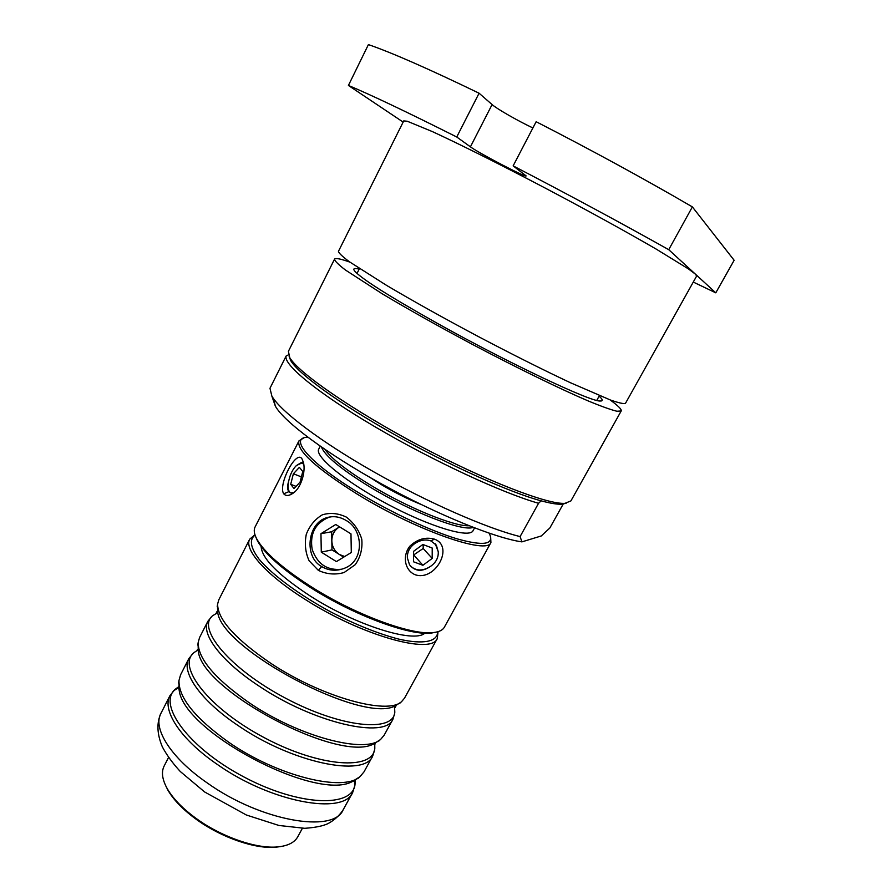 <?xml version="1.0" encoding="UTF-8"?>
<svg xmlns="http://www.w3.org/2000/svg" width="892" height="892" viewBox="0 0 892 892"><rect width="100%" height="100%" fill="white"/><g stroke="black" fill="none" stroke-linecap="round" stroke-linejoin="round"><path stroke-width="1.34" d="M422.172 634.591L424.068 633.164M261.568 547.119L261.445 549.483M369.845 477.343L380.772 484.289C394.309 492.339 407.689 499.041 420.913 504.381M165.522 785.361L167.886 790.122C173.762 800.269 183.618 810.282 197.422 820.172C222.086 837.811 255.413 849.139 275.74 847.222L281.002 846.508M302.377 828.311L297.794 836.741C294.538 842.594 287.703 845.995 277.289 846.943C256.584 848.894 222.554 837.32 197.388 819.324C183.284 809.234 173.238 799.02 167.25 788.673C162.177 779.53 161.151 771.97 164.161 765.983L168.555 757.453M321.443 447.037C324.967 455.923 340.989 469.159 369.522 486.731C411.112 512.064 462.703 531.866 473.184 527.384M320.239 446.201L318.767 449.055C314.207 456.258 345.695 482.093 388.154 504.515C430.568 527.027 469.627 538.545 473.028 530.718L474.555 527.908M469.025 525.756C454.284 526.659 407.923 507.827 370.804 485.281C346.587 470.474 331.367 458.577 325.123 449.568M489.106 533.193L489.53 533.962C494.346 544.622 483.431 546.216 456.804 538.768C430.602 530.863 391.621 512.688 359.331 493.153C310.572 463.862 288.662 438.507 306.815 437.225L307.684 437.136M303.603 438.017L298.943 440.904C296.423 450.415 316.114 468.333 358.015 494.625C416.72 530.673 487.79 555.214 490.912 542.537L490.667 537.062M255.636 536.627L257.431 540.786C264.701 553.798 282.229 569.297 310.026 587.271C353.834 615.391 410.487 636.208 431.628 633.019L436.077 632.16M490.912 542.537L444.372 627.188C442.767 630.109 439.154 631.904 433.534 632.551C412.16 635.762 354.626 614.61 310.137 586.066C281.905 567.814 264.11 552.115 256.751 538.935C254.12 533.929 253.573 529.937 255.09 526.971L298.943 440.904M321.666 566.554C303.715 556.998 307.394 523.058 326.795 517.672C333.307 515.766 339.674 516.658 345.884 520.337C363.445 529.29 364.995 560.99 344.122 568.394C336.15 571.326 328.669 570.713 321.666 566.554L318.355 570.367C326.684 574.292 335.269 575.006 344.1 572.53L355.217 564.703C360.502 557.232 362.676 548.703 361.751 539.102C358.93 530.104 353.767 522.757 346.274 517.059C338.09 513.19 330.096 512.454 322.291 514.84C314.965 519.233 309.635 525.711 306.302 534.275C304.44 543.685 305.376 552.527 309.123 560.789L318.355 570.367M341.748 569.23C327.208 570.724 317.351 564.101 312.167 549.383C309.691 533.951 315.155 523.303 328.557 517.427L331.133 516.769M294.07 492.429L290.825 492.942L288.785 491.682C287.235 489.385 287.28 485.538 288.919 480.152C290.346 473.987 292.832 469.125 296.378 465.568L301.485 462.48L303.748 464.375M296.378 465.568L302.265 462.758M430.379 566.476C421.983 572.073 415.025 571.493 409.517 564.736L407.376 557.924C407.109 551.936 409.74 547.03 415.293 543.206C420.734 539.916 425.963 539.169 430.959 540.953L436.355 545.146L438.273 551.925C438.485 557.857 435.853 562.707 430.39 566.476C422.652 571.304 415.984 571.114 410.365 565.907M283.723 493.8C285.897 496.264 289.086 496.008 293.301 493.053C302.221 487.01 306.469 468.01 302.723 460.673C298.207 445.599 277.367 484.601 283.723 493.8L288.785 491.682M434.371 539.125C425.584 536.772 417.423 539.114 409.885 546.149C401.969 556.117 404.901 570.534 415.148 574.727C435.263 581.74 454.608 546.261 434.371 539.125L430.959 540.953M261.122 546.528C261.869 558.425 278.081 574.816 309.758 595.711C355.328 625.192 413.977 643.5 424.804 633.197M217.458 605.044L217.67 612.012C220.848 649.142 362.576 724.181 395.067 705.94L400.943 702.194M394.565 706.932L394.81 712.206C393.64 732.778 341.179 727.805 285.596 698.213C229.88 668.866 196.273 628.269 212.63 615.736L217.135 612.982M198.057 643.31L198.314 651.361C202.183 690.776 338.625 763.017 373.402 744.062L380.204 739.747M374.752 743.504L374.807 748.332C373.38 770.621 320.206 767.454 264.612 737.851C208.862 708.504 176.36 666.302 193.999 652.598L198.024 649.933M178.879 681.142L179.192 690.352C183.785 731.797 315.043 801.295 351.905 781.793L359.688 776.876M351.905 781.793L355.206 780.266L355.061 783.968C353.399 807.929 299.511 806.58 243.906 776.954C188.134 747.607 156.736 703.81 175.624 688.958L178.601 686.784L179.192 690.352M437.66 631.781C437.649 641.66 423.6 644.804 398.49 639.051C378.152 633.688 355.718 624.712 331.177 612.124C299.534 595.109 272.339 574.961 259.048 559.15C250.429 547.588 249.102 539.582 255.056 535.1M254.945 534.754L249.715 539.158C243.717 549.216 265.426 574.258 303.849 598.565C360.312 635.249 431.828 655.23 437.303 638.482L438.017 631.681M178.69 687.531L174.029 690.553M174.241 690.319L169.937 695.682C161.731 710.144 180.44 739.245 217.068 764.266C270.711 802.276 343.576 815.544 352.697 792.453L354.715 785.874M354.637 786.175L354.514 780.634M372.678 756.082L363.992 771.892L360.167 776.441C344.111 792.442 277.535 776.341 228.631 742.177C195.114 718.183 178.556 697.622 178.98 680.507L180.585 674.787L188.781 658.709C181.087 672.155 200.488 700.32 237.54 725.174C291.84 762.883 364.404 777.712 372.678 756.082L374.473 750.105M192.705 653.869L188.781 658.709M392.915 719.253L384.118 735.264L380.817 739.178C365.976 754.219 299.121 736.937 249.258 702.796C214.961 678.745 197.935 658.642 198.18 642.485L199.563 637.557L207.869 621.267C200.689 633.666 220.803 660.872 258.279 685.569C313.259 722.966 385.5 739.379 392.915 719.253L394.509 713.845M211.449 616.918L207.869 621.267M437.303 638.482L404.5 698.18L401.69 701.502C388.098 715.529 321.008 696.986 270.165 662.879C235.064 638.795 217.548 619.182 217.615 604.04L218.785 599.848L249.715 539.158M321.287 552.17L320.953 533.684L335.749 524.496L350.98 533.873L351.303 552.494L336.407 561.603L321.287 552.17L331.98 549.885L331.657 531.766L339.584 526.86M343.676 557.154L331.98 549.885M320.953 533.684L331.657 531.766M344.725 556.519L339.406 554.501C334.645 551.312 332.114 546.751 331.824 540.831C331.902 534.91 334.277 530.394 338.915 527.272L339.607 526.871M290.614 492.897C288.027 491.113 287.458 486.865 288.919 480.152M290.703 484.311L293.379 473.775L299.377 467.352L302.767 471.478L300.08 482.126L294.014 488.537L290.703 484.311L296.066 486.374M293.379 473.775L301.396 476.897M435.296 543.819L438.273 551.791M423.187 544.599L423.187 548.48L413.52 555.047M432.196 558.414L422.897 565.283L413.542 561.804L413.498 551.39L422.875 544.477L432.219 548.034L432.196 558.414L423.187 548.48M422.897 565.283L414.022 555.237M359.186 269.128C354.302 267.912 352.764 268.525 354.57 270.945C361.271 278.65 388.856 296.122 437.336 323.35C508.54 363.133 590.861 401.935 600.204 401.01C603.226 401.132 602.869 399.527 599.123 396.16M349.965 262.159C340.599 258.803 335.448 257.799 334.533 259.159L288.406 351.314L289.733 357.603C298.251 372.633 352.786 410.454 419.318 445.654C485.828 480.899 547.766 504.738 564.982 503.333L570.925 500.903L621.211 410.956C621.824 409.428 618.111 405.737 610.061 399.872M566.152 503.233L561.815 504.203C557.288 504.459 550.397 503.344 541.165 500.847C509.633 492.373 449.089 465.267 394.175 434.393C339.205 403.507 298.463 373.848 290.792 360.702L289.153 356.577M541.165 500.847L538.556 503.278C502.363 493.042 432.732 460.763 375.365 427C317.864 393.205 283.165 364.527 286.109 356.042L288.417 354.849M563.354 503.779L549.851 527.986L541.31 535.947L521.909 541.879L520.103 536.583L538.556 503.278M334.533 259.159C334.756 261.01 338.414 264.634 345.483 270.053L382.356 293.881C408.346 309.401 438.496 326.316 472.816 344.613C517.761 368.318 560.8 389.258 588.776 401.188C601.498 406.406 610.875 409.762 616.896 411.245L621.211 410.956M286.109 356.042L269.975 388.265L271.837 396.026C280.289 411.045 320.105 441.328 373.692 471.801C427.246 502.274 486.943 528.41 520.103 536.583M273.498 398.601L275.36 406.15C283.968 421.704 326.706 453.671 381.832 484.088C436.913 514.517 494.893 538.032 521.909 541.879M513.145 165.867C569.163 195.002 621.022 222.944 668.732 249.682L692.37 206.899C644.782 179.158 592.712 150.759 536.148 121.713L513.145 165.867L526.113 175.902C526.525 178.021 478.681 153.045 470.418 146.834L456.749 137L479.082 93.214L492.094 104.565L470.418 146.834M532.892 127.957C517.806 120.844 496.822 108.835 492.094 104.565M456.749 137C406.908 111.968 370.793 94.786 348.415 85.454L368.407 44.6C391.621 52.572 428.517 68.773 479.082 93.214M348.415 85.454L403.151 122.093M692.37 206.899L734.138 260.274L715.785 292.832L695.359 274.1L696.663 276.007L625.47 403.34C623.887 404.065 618.892 402.961 610.496 400.04L570.166 382.612C542.76 369.701 511.818 354.18 477.354 336.039C442.978 317.73 412.751 300.86 386.671 285.451L349.586 261.891C342.45 256.595 338.726 253.083 338.436 251.354L403.742 120.911L407.287 121.245L432.319 131.57C457.629 143.199 497.279 162.968 540.619 185.659C584.082 208.516 626.73 231.953 656.367 249.202L688.345 268.86L695.359 274.1L668.732 249.682M715.785 292.832L693.274 282.073M160.917 713.388C156.524 722.921 157.003 734.094 162.366 746.916C166.804 755.178 172.792 763.396 180.34 771.558L204.625 791.962L246.359 815.009L278.917 825.468L304.73 828.311C314.029 827.642 321.053 826.382 325.803 824.52C327.877 823.985 337.198 819.135 343.119 809.869C333.608 833.663 260.598 821.119 207.267 782.964C170.84 757.877 152.454 728.329 160.917 713.388L169.937 695.682M275.74 847.222L277.289 846.943M167.886 790.122L167.25 788.673M431.628 633.019L433.534 632.551M257.431 540.786L256.751 538.935M328.557 517.427L326.795 517.695M302.12 462.725L301.496 462.48M217.67 612.012L216.979 611.555L216.377 612.726M395.067 705.94L395.836 706.252L395.201 707.412M198.314 651.361C196.976 647.313 197.333 651.238 198.002 649.777M373.402 744.062C377.506 742.902 374.049 744.809 374.885 743.437M343.119 809.869L352.697 792.453M358.238 778.225L360.167 776.441M178.59 683.105L178.98 680.507M378.866 740.996L380.817 739.178M197.79 645.117L198.18 642.485M399.716 703.342L401.69 701.502M217.202 606.705L217.615 604.04M302.723 460.673L303.581 463.472M561.815 504.203L564.982 503.333M290.792 360.702L289.733 357.603M275.36 406.15L271.837 396.026M596.77 400.397L599.413 395.635M357.001 273.443L359.454 268.592"/></g></svg>
